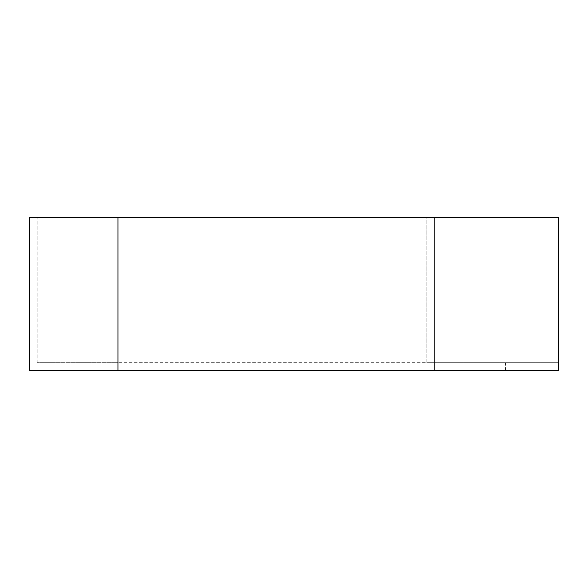 <?xml version="1.0" encoding="UTF-8"?>
<svg xmlns="http://www.w3.org/2000/svg" width="588" height="588" viewBox="0 0 588 588"><rect width="100%" height="100%" fill="white"/><g stroke="black" fill="none" stroke-linecap="round" stroke-linejoin="round"><path stroke-width="0.44" stroke-dasharray="2.94 2.21" d="M117.953 217.486L29.4 217.486L29.4 370.514L434.628 370.514L434.628 217.486L558.6 217.486L117.953 217.486L117.953 362.715L37.191 362.715L426.829 362.715L426.829 217.486L434.628 217.486L434.628 370.514L558.6 370.514L558.6 217.486L558.6 362.715L558.6 217.486L426.829 217.486L426.829 362.715L558.6 362.715L117.953 362.715M37.191 362.715L37.191 217.486L37.191 362.715M505.467 370.514L505.467 362.715"/><path stroke-width="0.88" d="M117.953 217.486L29.4 217.486L29.4 370.514L117.953 370.514L117.953 217.486L558.6 217.486L558.6 370.514L117.953 370.514"/></g></svg>
